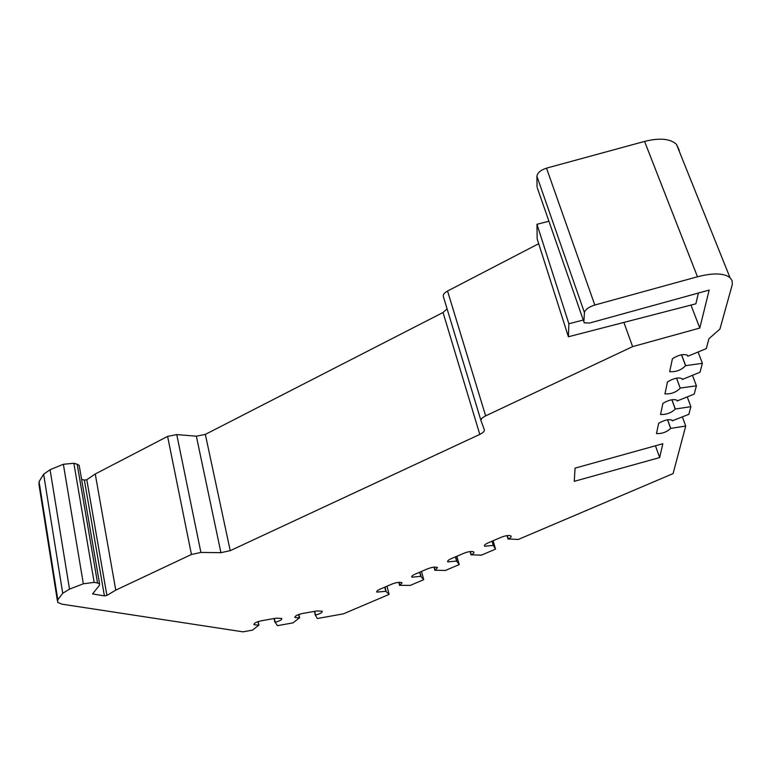 <?xml version="1.0" encoding="UTF-8"?>
<svg xmlns="http://www.w3.org/2000/svg" width="771" height="771" viewBox="0 0 771 771"><rect width="100%" height="100%" fill="white"/><g stroke="black" fill="none" stroke-linecap="round" stroke-linejoin="round"><path stroke-width="1.16" d="M679.28 150.355L676.466 144.322C670.221 138.655 659.591 137.691 644.575 141.411L697.466 276.77C713.156 272.761 724.008 273.05 729.992 277.637L732.045 280.596L732.344 284.364L719.941 329.044L708.915 338.739L706.294 348.608L687.819 356.25L687.462 355.296L687.819 356.25M314.404 611.384L315.272 615.075L317.334 618.515L343.423 613.841L389.104 594.402L385.837 591.28L384.768 587.165M385.837 591.28L376.826 592.109C376.325 591.357 377.308 590.422 379.766 589.314L392.16 584.004C396.863 582.269 400.159 581.874 402.038 582.818L399.821 585.305L399.031 582.307M73.862 463.284L77.167 464.229L97.541 582.972L94.168 582.375L73.862 463.284L63.357 464.267L83.335 583.792L69.506 589.121L50.076 469.712L43.629 474.232L62.73 593.275L57.815 599.771L57.652 602.402L62.027 604.175L243 631.835L252.493 630.129L258.931 625.108L257.9 621.686M258.661 625.156L254.006 624.722C253.746 623.257 256.261 621.937 261.552 620.742L276.211 618.149L281.723 618.429C282.08 619.72 279.902 620.983 275.18 622.216L274.341 618.477M492.033 541.203L493.276 545.405L484.535 546.234C483.957 545.348 485.113 544.249 487.995 542.938L501.333 537.223C505.978 535.469 509.207 535.074 511.009 536.009C511.568 536.789 510.672 537.773 508.32 538.987L518.276 539.459L673.083 473.606L685.727 426.026L670.645 428.397C666.896 432.03 662.173 433.765 656.468 433.601L658.665 423.289C664.342 420.002 668.842 418.971 672.158 420.214L672.341 420.446M298.599 614.545L299.37 617.899L294.985 617.494C294.744 616.019 297.278 614.68 302.589 613.475L316.929 610.94L322.162 611.191C322.5 612.502 320.293 613.774 315.532 615.027L315.272 615.075M399.821 585.305L410.239 585.411L423.742 579.676L420.783 576.361L419.665 572.217M420.783 576.361L411.868 577.18C411.338 576.39 412.369 575.407 414.971 574.231L427.664 568.796C432.348 567.051 435.615 566.656 437.475 567.601L435.114 570.241L434.256 567.109M455.41 556.903L456.596 561.076L447.758 561.895C447.209 561.057 448.298 560.016 451.035 558.773L464.046 553.202C468.71 551.458 471.958 551.053 473.789 551.997C474.319 552.73 473.481 553.665 471.274 554.802L481.393 555.149L495.551 549.125L493.276 545.405M456.866 556.277L459.217 564.584L456.596 561.076M435.114 570.241L445.387 570.463L459.217 564.584M434.873 570.338L433.996 567.138M455.651 556.797L456.837 560.97M676.572 378.137L680.215 388.189C676.128 392.333 671.03 394.232 664.93 393.894L667.484 381.924C673.497 378.291 678.316 377.183 681.94 378.609L682.287 379.477L700.02 372.229L702.391 363.314L685.573 365.685C681.294 370.119 675.994 372.114 669.671 371.67L672.428 358.717C678.625 354.882 683.626 353.735 687.424 355.267M672.457 420.764L688.84 414.316L690.874 406.664L675.251 409.035C671.339 412.909 666.443 414.721 660.545 414.48L662.906 403.378C668.746 399.927 673.401 398.867 676.871 400.197L677.179 400.959L694.218 394.068L696.415 385.818L680.253 388.044M696.415 385.818L692.464 375.323M676.495 378.156L680.215 388.189M677.179 400.959L676.909 400.236M682.152 378.85L682.325 379.332M681.978 378.648L682.287 379.477M470.329 551.535L471.274 554.802M421.024 576.255L419.906 572.111M470.069 551.573L471.023 554.908M675.251 409.035L671.849 399.754M698.083 352.01L702.391 363.314M423.742 579.676L421.506 571.427M675.28 408.9L671.917 399.735M681.583 354.785L685.612 365.521M275.18 622.216L277.406 625.667L292.951 622.881L299.37 617.899M274.9 622.264L274.071 618.525M493.083 540.76L495.551 549.125M690.874 406.664L687.24 396.892M681.487 354.805L685.573 365.685M298.859 614.448L299.64 617.86M399.59 585.411L398.78 582.327M492.284 541.097L493.527 545.299M672.428 420.889L672.196 420.253M687.636 355.508L687.857 356.096M97.541 582.972L99.575 583.849L99.449 585.305L92.53 593.911L104.403 595.887L84.376 480.111L86.795 479.707L95.247 473.982L115.775 590.133L106.899 595.414L104.403 595.887M79.394 466.58L79.191 465.405L77.167 464.229M83.335 583.792L94.168 582.375M50.076 469.712L63.357 464.267M698.381 293.057L695.895 303.803L568.4 336.763L537.156 238.885L536.973 224.294L548.904 221.229M583.223 320.052L568.873 323.753L568.4 336.763M568.873 323.753L536.973 224.294M81.591 479.36L84.376 480.111M62.73 593.275L69.506 589.121M258.931 625.108L258.169 621.599M314.664 611.336L315.532 615.027M507.299 535.585L508.32 538.987M670.645 428.397L667.513 419.781M690.951 305.075L699.798 328.06L709.166 290.079L589.593 323.039L584.245 322.827L537.397 188.095M699.798 328.06L632.615 346.622L485.653 415.858C482.222 417.574 480.68 419.193 481.008 420.706L484.333 429.746C484.641 431.211 483.138 432.753 479.803 434.391L230.23 550.667L220.94 552.682L200.903 552.431L191.449 554.474L115.775 590.133M200.903 552.431L176.752 434.584L196.354 436.193L205.337 434.401L443.036 312.496L447.084 308.853M57.815 599.771L39.08 481.673L43.629 474.232M386.069 591.184L384.999 587.068M507.029 535.623L508.07 539.093M670.674 428.271L667.59 419.771M697.466 276.77L594.807 305.027C588.668 307.012 585.208 309.528 584.437 312.583L583.869 321.912M537.05 187.112L536.924 176.299L584.437 312.583M176.752 434.584L167.606 436.405L95.247 473.982M39.08 481.673L39.013 484.805L57.362 600.561M389.104 594.402L386.975 586.22M685.727 426.026L682.374 416.909M644.575 141.411L546.494 168.145C540.654 170.083 537.464 172.8 536.924 176.299M538.688 243.703L447.546 291.033C444.298 292.835 442.891 294.638 443.315 296.45L480.969 420.561M623.893 322.423L632.615 346.622M574.26 481.335L575.06 468.142L662.838 443.73L659.658 457.569L574.26 481.335M655.456 445.783L659.658 457.569M220.94 552.682L196.354 436.193M106.899 595.414L86.795 479.707M443.036 312.496L479.803 434.391M230.23 550.667L205.337 434.401M167.606 436.405L191.449 554.474M594.807 305.027L546.494 168.145M485.653 415.858L447.546 291.033M729.992 277.637L676.466 144.322M99.575 583.849L79.191 465.405M447.594 561.317L447.758 561.895M411.714 576.621L411.868 577.18M294.859 616.954L294.985 617.494M484.361 545.637L484.535 546.234M253.881 624.163L254.006 624.722M376.691 591.569L376.826 592.109"/></g></svg>

